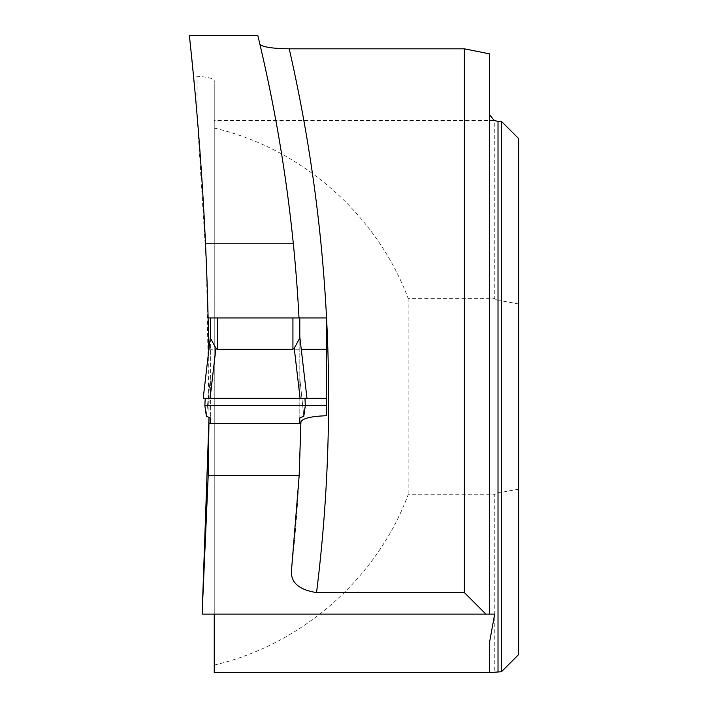 <?xml version="1.0" encoding="UTF-8"?>
<svg xmlns="http://www.w3.org/2000/svg" width="708" height="708" viewBox="0 0 708 708"><rect width="100%" height="100%" fill="white"/><g stroke="black" fill="none" stroke-linecap="round" stroke-linejoin="round"><path stroke-width="0.53" stroke-dasharray="3.54 2.66" d="M214.241 665.06C301.723 644.643 376.612 578.879 408.153 494.768L494.272 494.768L494.272 672.6L214.241 672.6L214.241 101.943L489.414 101.943L489.414 53.826M214.241 128.068C301.723 148.494 376.612 214.258 408.153 298.369L494.272 298.369L494.272 120.528L214.241 120.528M408.153 298.369L408.153 494.768M298.997 317.936L210.373 317.936L298.997 317.936A1542.263 1542.263 0 0 0 259.898 44.197L257.792 35.4L189.346 35.4L197.045 114.723L206.462 265.863L209.028 417.357L209.072 405.604L305.325 405.604L204.851 405.604L206.364 416.233L210.373 417.924L210.373 336.937L210.373 423.596L299.803 423.596L299.803 336.849M326.459 398.285L209.081 398.285L208.745 350.779M210.373 336.937L203.205 398.285L304.953 398.285L305.325 405.604L303.812 416.233L299.803 378.399L303.812 416.233L299.803 417.924L299.803 336.937L306.962 398.285L304.953 398.285L306.971 398.285L209.081 398.285L209.072 405.604M202.116 614.128L489.414 614.128L489.414 101.943M214.241 101.943L214.241 80.535C213.666 78.526 207.931 77.092 197.045 76.252L193.488 75.659M501.459 671.742L501.459 492.325L498.016 492.325L494.272 494.768M501.459 121.395L501.459 300.811L498.016 300.811L498.016 121.395M518.654 138.591L518.654 654.546M518.654 303.953L501.459 300.811L501.459 492.325L518.654 489.184M489.414 672.6L489.414 642.979M494.272 298.369L498.016 300.811M208.993 423.596L300.891 423.596M291.563 569.48A1542.263 1542.263 0 0 0 300.909 422.056A1542.263 1542.263 0 0 1 291.563 569.48M208.117 317.936L326.459 317.936M208.922 349.265L301.254 349.265M197.045 114.723L197.045 76.252M214.241 614.128L214.241 80.535M210.373 317.936L210.373 338.035L210.373 336.849L210.373 338.035L215.922 348.212L217.25 349.265L292.926 349.265L294.254 348.212L299.803 338.035M299.803 423.596L210.373 423.596M210.373 378.399L206.364 416.233L210.373 378.399M215.922 348.212L210.081 398.285L203.205 398.285L205.232 398.285L204.851 405.604M205.232 398.285L304.953 398.285L210.081 398.285L300.095 398.285L294.254 348.212M299.847 337.176L306.971 398.285L300.095 398.285M498.016 671.742L498.016 492.325M217.25 317.936L217.25 349.265M292.926 317.936L292.926 349.265"/><path stroke-width="1.06" d="M293.28 243.225L205.488 243.225C202.258 173.787 196.877 104.51 189.346 35.4L257.792 35.4C274.341 103.872 286.174 173.141 293.28 243.225A1542.263 1542.263 0 0 1 298.997 317.936L326.459 317.936L326.459 415.72L326.459 317.936M205.488 243.225A3345.512 3345.512 0 0 1 208.117 317.936L210.373 317.936L210.373 338.035L215.922 348.212L217.25 349.265L292.926 349.265L294.254 348.212L299.803 338.035L299.803 317.936L292.926 317.936L292.926 349.265M208.745 350.779L208.727 349.265A3345.512 3345.512 0 0 0 208.117 317.936M209.028 417.357L208.187 475.679L202.116 614.128L209.028 417.357M494.671 614.128L489.414 614.128L489.414 53.826L464.36 48.817L289.218 48.817A1569.786 1569.786 0 0 1 316.547 592.569L464.36 592.569L485.909 614.128L494.671 614.128L489.414 642.979L489.414 672.6L501.459 671.742L501.459 121.395L498.016 121.395L498.016 671.742M485.909 614.128L202.116 614.128M214.241 614.128L214.241 672.6L489.414 672.6M498.016 121.395L494.272 120.528L489.414 114.546M289.218 48.817C272.067 48.551 262.296 47.011 259.898 44.197M501.459 121.395L518.654 138.591L518.654 654.546L501.459 671.742M326.459 415.72C310.715 416.331 302.192 418.446 300.909 422.056L299.157 475.679L291.563 569.48C290.121 582.082 298.44 589.773 316.547 592.569M300.891 423.596L299.803 423.596L299.803 417.924L303.812 416.233L305.325 405.604L326.459 405.604M304.953 398.285L203.214 398.285L304.953 398.285L305.325 405.604L204.851 405.604L206.364 416.233L210.373 417.924L210.373 423.596L208.993 423.596M464.36 592.569L464.36 48.817M301.254 349.265L326.459 349.265M326.459 398.285L306.971 398.285L299.803 336.937L299.803 317.936M208.187 475.679L299.157 475.679M292.926 317.936L210.373 317.936M299.803 336.849L299.803 338.035M210.373 423.596L299.803 423.596M205.232 398.285L204.851 405.604M215.922 348.212L210.081 398.285L203.205 398.285L210.373 336.937M210.081 398.285L300.095 398.285L294.254 348.212M299.847 337.176L306.971 398.285L300.095 398.285M217.25 317.936L217.25 349.265"/></g></svg>

